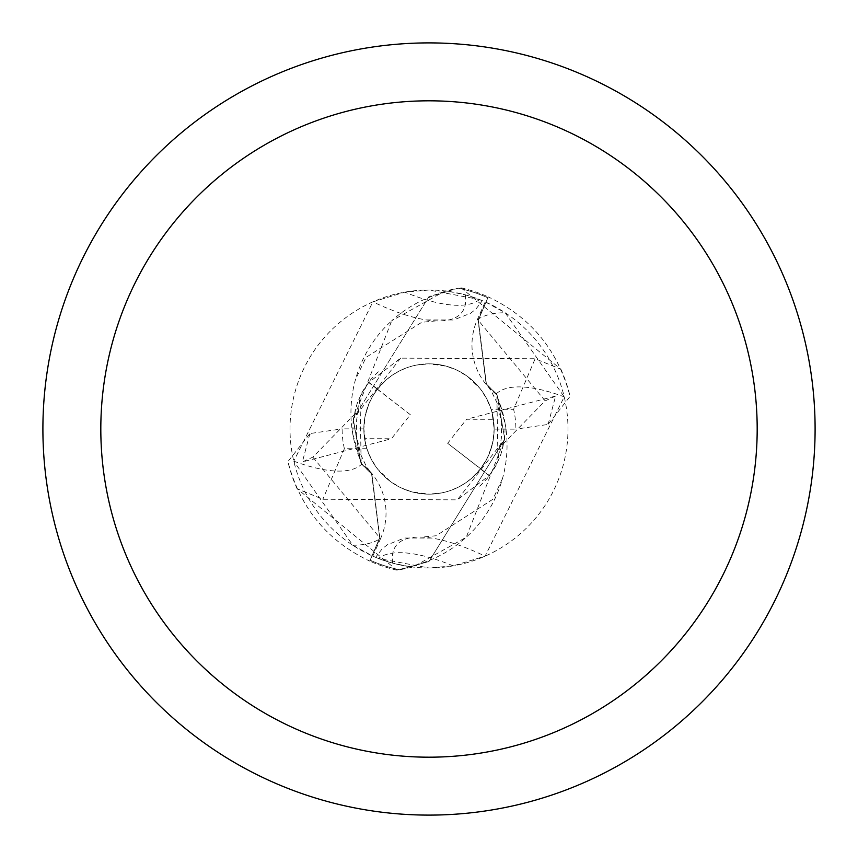 <?xml version="1.0" encoding="UTF-8"?>
<svg xmlns="http://www.w3.org/2000/svg" width="858" height="858" viewBox="0 0 858 858"><rect width="100%" height="100%" fill="white"/><g stroke="black" fill="none" stroke-linecap="round" stroke-linejoin="round"><path stroke-width="0.64" stroke-dasharray="4.29 3.22" d="M377.134 389.564L386.25 379.837L392.996 374.699L400.343 370.484L408.172 367.267L416.366 365.079L429 363.846A65.154 65.154 0 0 1 494.154 429A65.154 65.154 0 0 1 429 494.154A65.154 65.154 0 0 1 363.846 429A65.154 65.154 0 0 1 429 363.846A65.154 65.154 0 0 1 493.425 419.294L466.57 419.251L447.661 443.296L480.555 468.843A65.154 65.154 0 0 1 364.575 438.706L391.43 438.749L410.339 414.704L377.445 389.157A65.154 65.154 0 0 1 429 363.846L446.428 366.216L457.411 370.366L467.481 376.415L480.137 388.62L486.55 398.466L491.098 409.287L513.61 409.287L535.135 358.751L560.885 369.24L461.014 287.816L458.258 288.202A143.812 143.812 0 0 1 487.859 297.78L478.292 320.141L486.4 384.084L497.061 394.787L504.772 439.092L429 561.475L399.71 569.798A143.812 143.812 0 0 1 370.141 560.22L379.708 537.859L371.6 473.916L360.939 463.213L353.228 418.908L429 296.525L458.29 288.202L445.13 290.959L391.752 320.731A124.228 124.228 0 0 1 448.67 291.409A138.985 138.985 0 0 1 485.188 301.877L505.18 312.752L564.221 396.846L485.102 556.156L453.196 565.862L429 567.985A138.985 138.985 0 0 1 290.015 429A138.985 138.985 0 0 1 429 290.015A138.985 138.985 0 0 1 567.985 429A138.985 138.985 0 0 1 429 567.985L378.453 558.472A157.025 52.66 35.9 0 1 453.196 565.862M447.661 443.296L480.652 468.715L487.365 457.957L491.87 446.096L493.554 437.805L494.154 429.365L493.65 420.924L492.063 412.612L493.425 419.294M429 42.9A386.1 386.1 0 0 1 815.1 429A386.1 386.1 0 0 1 429 815.1A386.1 386.1 0 0 1 42.9 429A386.1 386.1 0 0 1 429 42.9M448.67 291.409L465.283 294.83L482.389 300.675L479.547 299.528L429 290.015L404.804 292.138L372.898 301.844L293.779 461.154L352.82 545.248L372.812 556.123L380.716 538.256A217.546 72.962 -144.1 0 1 352.82 545.248M479.547 299.528A157.025 52.66 -144.1 0 1 404.804 292.138M293.779 461.154A157.572 52.842 -144.1 0 0 361.969 463.921A62.259 62.259 0 0 1 380.716 538.256M465.283 294.83A149.517 50.15 -144.1 0 1 436.057 320.892A149.517 50.15 -144.1 0 1 426.319 319.927A149.517 50.15 -144.1 0 1 372.898 301.844M361.969 463.921A124.228 124.228 0 0 1 391.752 320.731L353.164 419.369L352.777 433.987L361.164 463.652L371.889 474.302L379.965 537.966L370.141 560.22M487.859 297.78L478.035 320.034L486.111 383.698L496.836 394.348L505.223 424.013A124.228 124.228 0 0 0 496.031 394.079A62.259 62.259 0 0 1 477.284 319.744L485.188 301.877M400.632 358.129L353.228 418.908L429 296.525L458.258 288.202A143.801 143.801 0 0 1 487.848 297.79L478.292 320.141L486.4 384.084L497.061 394.787L504.772 439.092L457.357 499.849L322.865 499.249L297.115 488.76L396.986 570.184L429 561.475L504.772 439.092L505.223 424.013A124.228 124.228 0 0 1 409.33 566.591A138.985 138.985 0 0 1 372.812 556.123M409.33 566.591L392.717 563.17L378.453 558.472M392.717 563.17A149.517 50.15 35.9 0 1 421.943 537.108A149.517 50.15 35.9 0 1 431.681 538.073A149.517 50.15 35.9 0 1 485.102 556.156M496.031 394.079A157.572 52.842 35.9 0 1 564.221 396.846M353.164 419.369L360.939 463.213L371.6 473.916L379.708 537.859L370.152 560.21A143.801 143.801 0 0 0 399.742 569.798L412.87 567.041L466.248 537.269L504.836 438.631M498.005 461.229L496.836 394.305M359.995 396.771L361.164 463.695M487.848 297.79L488.245 296.911C530.748 317.02 558.022 350.193 570.066 396.407L548.38 424.034L546.632 424.678L548.359 423.434L555.619 396.042L466.57 419.251M410.339 414.704L377.348 389.285L372.64 396.321L368.876 403.893L365.154 416.023L363.846 428.635L364.35 437.076L365.937 445.388L391.43 438.749M480.866 468.436L471.75 478.163L465.004 483.301L457.657 487.516L449.828 490.733L441.634 492.921L429 494.154A65.154 65.154 0 0 1 363.846 429A65.154 65.154 0 0 1 429 363.846A65.154 65.154 0 0 1 494.154 429A65.154 65.154 0 0 1 429 494.154L411.572 491.784L400.589 487.634L390.519 481.585L377.863 469.38L371.45 459.534L366.902 448.713A65.154 65.154 0 0 1 363.846 428.893L365.948 445.409L364.575 438.706M365.948 445.409L364.35 437.087L363.846 428.635L365.154 416.001L368.886 403.861L372.662 396.278L377.381 389.242L368.575 382.454L360.017 396.75L358.59 410.253L312.859 457.11L302.381 461.958L365.948 445.409M555.619 396.042L545.141 400.89L499.41 447.747L497.983 461.25L489.425 475.546L480.619 468.758L485.338 461.722L489.114 454.139L492.846 441.999L494.154 429.365L493.65 420.913L492.052 412.591L494.154 429.107L515.873 429.15A86.873 86.873 0 0 0 513.61 409.287M480.469 468.94L489.114 475.643L457.357 499.849M489.746 475.311L489.081 475.654M377.531 389.06L368.886 382.357L400.643 358.151L535.135 358.751M368.254 382.689L368.919 382.346M370.152 560.21L369.755 561.089C327.252 540.98 299.978 507.807 287.934 461.593L309.62 433.966L311.368 433.322L309.641 434.566L302.381 461.958M546.61 424.656L515.873 429.129M560.885 369.24A144.787 144.787 0 0 1 570.066 396.407M297.115 488.76A144.787 144.787 0 0 1 287.934 461.593M311.39 433.344L342.127 428.871M366.902 448.713L344.39 448.713L322.865 499.249M461.014 287.816A144.766 144.766 0 0 1 488.245 296.911M396.986 570.184A144.766 144.766 0 0 1 369.755 561.089M491.098 409.287A65.154 65.154 0 0 1 494.154 429.107M344.39 448.713A86.873 86.873 0 0 1 342.127 428.85L363.846 428.893M477.284 319.744A217.546 72.962 35.9 0 1 505.18 312.752M545.173 400.858L478.003 319.98M312.827 457.142L379.997 538.02M548.369 424.045L548.348 423.444M309.631 433.955L309.652 434.556M426.319 319.927L453.539 319.991L470.72 313.202L475.879 309.094L482.389 300.675M436.057 320.892L421.782 322.276L366.066 357.357L355.523 379.386M431.681 538.073L404.461 538.009L387.28 544.798L382.121 548.905L375.611 557.325M502.477 478.614L492.889 499.259L436.143 535.746L421.943 537.108M499.453 447.769L501.372 438.256L501.555 422.147L497.179 403.239L491.591 391.634L486.143 383.665M358.547 410.231L356.66 419.53L356.392 435.328L360.778 454.611L365.894 465.486L371.857 474.335M479.772 486.196L487.387 478.314L496.364 464.875L500.782 454.74L504.354 440.025M504.708 436.99L502.488 449.142L500.193 456.274L495.227 466.891L491.419 472.951M378.26 371.771L370.624 379.665L361.636 393.125L357.207 403.26L353.646 417.975M353.292 421.01L355.555 408.687L357.775 401.823L362.677 391.269L366.581 385.038"/><path stroke-width="1.29" d="M429 42.9A386.1 386.1 0 0 1 815.1 429A386.1 386.1 0 0 1 429 815.1A386.1 386.1 0 0 1 42.9 429A386.1 386.1 0 0 1 429 42.9M429 100.815A328.185 328.185 0 0 1 757.185 429A328.185 328.185 0 0 1 429 757.185A328.185 328.185 0 0 1 100.815 429A328.185 328.185 0 0 1 429 100.815"/></g></svg>

